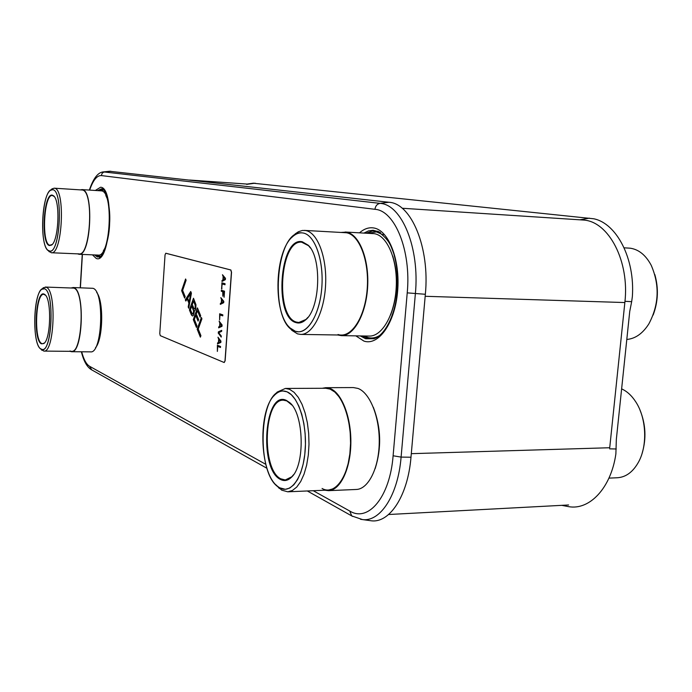 <?xml version="1.0" encoding="UTF-8"?>
<svg xmlns="http://www.w3.org/2000/svg" width="692" height="692" viewBox="0 0 692 692"><rect width="100%" height="100%" fill="white"/><g stroke="black" fill="none" stroke-linecap="round" stroke-linejoin="round"><path stroke-width="1.04" d="M411.299 453.667L609.721 447.741L624.85 302.551C629.772 261.23 608.683 221.492 583.546 220.056L402.156 208.249M369.58 520.557L371.137 520.773C389.561 523.42 407.865 495.956 410.987 457.222L425.346 294.282C430 247.624 411.238 203.266 388.921 202.263L109.544 171.27M624.98 301.305L631.666 301.669L629.737 311.435L616.338 439.359L615.88 453.883C611.062 487.964 589.567 510.532 568.556 506.631L566.488 506.233M631.666 301.669L632.358 296.591C635.092 258.652 616.633 223.326 593.719 218.776L253.09 183.216M188.76 308.035L188.207 306.963L188.899 303.148L187.186 298.927L185.828 301.055L185.318 299.792L190.724 291.488L191.416 293.166L188.717 308.243L188.207 306.963M225.004 360.783L231.413 272.241L230.747 269.975L165.76 253.255L165.042 254.924L159.774 333.596L160.285 335.663L224.052 362.47L225.125 360.783L224.251 362.496M225.125 360.783L231.543 272.25L230.868 269.984L165.924 253.263M224.995 284.715L222.21 283.954L221.57 288.893L222.002 282.855M222.85 296.176L222.885 291.695L221.397 291.254L221.466 290.277M224.096 297.249L224.173 292.085L223.17 291.816L222.85 296.211L222.755 291.695L221.276 291.254L221.345 290.242L224.528 291.185L224.096 297.283L224.052 292.076L223.17 291.816M220.463 304.307L220.532 303.364L221.388 302.949L221.63 299.584L220.93 297.785M222.755 315.82L219.987 314.921L219.624 319.955L219.658 313.779L222.824 314.851L222.755 315.863L219.987 314.921M219.632 319.912L219.779 313.813M218.776 327.792L218.845 326.849L219.693 326.477L219.935 323.121L219.243 321.304M221.241 336.935L218.387 333.215L218.482 331.875L221.708 330.413M217.625 343.855L217.695 342.903L218.542 342.549L218.784 339.201L218.092 337.376M220.48 347.445L217.729 346.407L217.366 351.415L217.4 345.239L220.549 346.484L220.48 347.496L217.729 346.407M217.375 351.363L217.522 345.291M184.695 297.958L181.737 290.631L185.664 279.144M188.328 306.971L189.02 303.157L187.186 298.927M185.897 300.942L185.439 299.792L190.767 291.6M192.635 316.01L191.597 315.085L189.53 309.947L193.561 298.416M194.513 310.777L193.57 315.154L192.61 316.028L191.476 315.076L189.409 309.947L193.5 298.252L195.948 304.705L195.775 308.926L195.066 310.457L194.184 310.63M196.519 327.29L193.423 319.609L197.514 308.052M200.178 317.066L197.454 310.699L196.294 313.952L198.604 319.6L198.068 321.105L195.767 315.448L194.357 319.419L196.995 325.958L196.459 327.446L193.302 319.609L197.454 307.897L200.663 315.716L200.118 317.221L197.454 310.699M198.12 320.941L195.767 315.448M200.438 336.995L197.289 329.202L201.441 317.628M222.106 281.402L222.167 280.468L223.032 280.018L223.274 276.636L222.573 274.862M225.358 279.654L221.976 281.471L222.045 280.459L222.902 280.018L223.153 276.636L222.461 274.724L225.462 278.305L225.358 279.654M221.847 289.014L221.873 282.82L225.064 283.729L224.995 284.749L222.21 283.954M223.706 302.689L220.333 304.376L220.402 303.364L221.258 302.949L221.501 299.584L220.817 297.647L223.801 301.34L223.706 302.689M222.002 326.313L218.646 327.852L218.715 326.849L219.572 326.468L219.814 323.112L219.13 321.157L222.097 324.963L222.002 326.313M218.265 333.207L218.361 331.875L221.708 330.352L221.639 331.364L218.715 332.688L221.302 336.07L221.224 337.082L218.387 333.215M220.843 342.453L217.496 343.907L217.565 342.903L218.412 342.549L218.655 339.201L217.971 337.22L220.938 341.113L220.843 342.453M185.594 278.98L186.105 280.225L182.627 290.389L185.153 296.634L184.643 298.114L181.624 290.623L185.594 278.98M201.381 317.472L201.917 318.787L198.241 329.029L200.914 335.663L200.377 337.16L197.168 329.202L201.381 317.472M223.187 279.923L225.263 278.911L223.404 276.878L223.187 279.923L225.134 278.902L223.404 276.878M221.544 302.871L223.602 301.928L221.76 299.835L221.544 302.871L223.481 301.928L221.76 299.835M219.848 326.399L221.907 325.543L220.065 323.38L219.848 326.399L221.777 325.543L220.065 323.38M218.698 342.488L220.748 341.684L218.914 339.469L218.698 342.488L220.618 341.684L218.914 339.469M189.158 301.946L190.836 293.33L187.619 298.148L189.158 301.946L190.724 293.322M194.279 308.987L195.101 308.39L195.455 305.994L193.613 301.037L192.272 304.523L193.924 308.589L194.625 308.917L195.153 307.888L195.161 305.094L193.492 301.029M192.437 314.203L193.258 313.614L193.578 310.976L191.745 306.02L190.447 309.739L192.437 314.203L193.397 312.87M193.518 312.87L193.518 310.085L191.745 306.02M303.01 232.979C299.688 232.451 296.461 233.481 293.304 236.084C274.577 250.002 272.397 312.853 290.078 327.965L295.346 331.278L298.347 331.788C309.635 332.272 320.811 310.717 321.996 284.473C323.328 258.246 314.289 234.631 303.01 232.979C314.843 234.657 324.055 260.616 321.771 287.958C319.669 315.353 306.885 335.412 295.346 331.278L298.347 331.788C309.635 332.272 320.811 310.717 321.996 284.473C323.328 258.246 314.289 234.631 303.01 232.979L301.833 232.849C274.906 229.709 268.851 324.66 295.346 331.278C268.851 324.66 274.906 229.709 301.833 232.849L303.01 232.979M296.02 322.61C273.522 317.291 279.654 236.128 302.317 241.767L308.182 245.193C322.126 257.571 320.301 308.632 305.535 319.946C302.395 322.697 299.221 323.588 296.02 322.61M304.333 230.393L346.32 232.746C358.759 234.441 368.801 258.886 367.383 286.064C366.137 313.251 353.846 335.551 341.398 335.049L300.665 334.409C312.568 334.911 324.366 312.239 325.603 284.62C326.996 257.009 317.42 232.201 305.518 230.523L302.369 230.462L298.46 231.708L295.294 233.818L291.609 237.667M288.495 326.278L291.894 330.361L297.448 333.855L300.665 334.409M345.126 232.019L374.242 233.68C387.191 235.392 397.666 259.863 396.231 287.059C394.95 314.263 382.2 336.58 369.243 336.07L341.398 335.637C353.993 336.148 366.423 313.58 367.686 286.073C369.113 258.583 358.949 233.861 346.363 232.149L341.381 232.408M337.696 334.989L341.398 335.637M392.779 256.178C398.644 276.013 397.926 295.596 390.617 314.929M307.983 317.299L305.925 319.47L298.823 322.481L296.531 322.109C274.932 317.1 279.776 239.579 301.66 242.183L308.537 245.703L310.44 248.013M346.32 232.746C359.382 234.467 369.623 261.377 367.141 289.732C364.866 318.121 350.757 338.846 338.033 334.504M52.661 189.712L50.533 190.291C41.615 195.36 39.548 244.371 47.973 250.27L49.772 251.075C60.368 253.384 63.396 189.807 52.661 189.712C63.82 189.989 59.919 256.317 49.123 250.954L49.772 251.075C60.368 253.384 63.396 189.807 52.661 189.712L52.402 189.686C41.883 187.8 38.666 248.904 49.123 250.954C38.666 248.904 41.883 187.8 52.402 189.686L52.661 189.712M49.435 245.548C40.672 243.939 43.596 192.532 52.341 195.17L53.604 195.845C60.472 200.585 58.708 241.171 51.493 245.098L49.435 245.548M54.062 188.181L82.106 189.989C94.103 190.092 90.842 256.36 79.009 253.912L51.286 252.744C62.47 255.184 65.662 188.259 54.313 188.207L52.073 188.829L50.871 189.971M48.276 250.625L51.286 252.744M81.855 189.591L101.3 190.854C113.886 190.975 110.547 257.562 98.134 255.088L79 254.284C90.972 256.758 94.259 189.712 82.123 189.625L80.393 189.868M77.573 253.852L79 254.284M105.798 195.464L108.021 200.395M105.937 246.343L103.29 250.997M52.125 244.527L49.772 245.236C41.252 243.714 43.855 193.924 52.402 195.49L54.192 196.485M82.106 189.989C94.579 190.283 90.341 259.465 78.274 253.782M640.031 410.157C645.757 424.334 646.466 438.667 642.167 453.165C646.466 438.667 645.757 424.334 640.031 410.157C645.757 424.334 646.466 438.667 642.167 453.165M621.624 388.878C627.038 391.3 631.77 395.651 635.818 401.94C646.319 417.89 647.703 445.051 638.768 461.625C633.232 471.797 626.087 477.177 617.333 477.757L608.951 478.12M287.059 391.836C282.942 390.176 279.023 391.049 275.286 394.457C257.779 408.799 259.067 472.299 277.354 486.182L279.611 487.782L285.338 489.313L289.697 488.085L293.849 484.781L297.595 479.521L300.76 472.498L303.2 464.012L304.791 454.445L305.449 444.221L305.146 433.815L303.9 423.712L301.781 414.37L298.883 406.204L295.346 399.561L291.341 394.717L287.059 391.836C298.477 396.317 307.334 424.317 305.12 450.959C303.079 477.696 290.735 494.624 279.611 487.782L285.338 489.313L289.697 488.085L293.849 484.781L297.595 479.521L300.76 472.498L303.2 464.012L304.791 454.445L305.449 444.221L305.146 433.815L303.9 423.712L301.781 414.37L298.883 406.204L295.346 399.561L291.341 394.717L287.059 391.836L283.063 391.006C258.661 389.215 255.616 475.862 279.611 487.782C255.616 475.862 258.661 389.215 283.063 391.006L287.059 391.836M280.26 479.331C258.548 468.718 264.526 389.406 286.393 400.409L289.654 402.588C304.022 413.626 305.328 465.327 291.41 477.281C287.811 480.758 284.101 481.442 280.26 479.331M285.389 388.437L325.768 388.264L330.127 389.112L334.867 392.07L339.296 397.07L343.215 403.929L346.441 412.371L348.803 422.042L350.204 432.509L350.559 443.287L349.858 453.874L348.119 463.796L345.446 472.593L341.96 479.885L337.843 485.343L333.267 488.777L328.449 490.066L287.794 491.804L292.396 490.498L296.773 487.03L300.726 481.485L304.065 474.098L306.642 465.171L308.312 455.094L309.004 444.333L308.675 433.382L307.36 422.751L305.103 412.934L302.041 404.353L298.304 397.381L294.074 392.303L289.55 389.302L285.389 388.437L277.146 392.105L273.833 395.962M275.823 484.729L281.705 490.17L287.794 491.804M325.776 387.684L353.387 387.572L357.92 388.411C369.848 392.675 379.718 416.921 379.242 442.603C378.896 468.302 368.3 489.201 356.285 489.469L328.492 490.663C340.17 490.403 350.489 469.297 350.853 443.321C351.337 417.363 341.762 392.84 330.179 388.532L325.776 387.684L322.204 388.281M328.492 490.663L324.859 490.221M373.334 407.268C381.084 427.457 381.69 447.906 375.168 468.614M293.598 474.643L291.782 476.779L285.286 479.988L280.77 478.803C261.221 469.47 263.6 398.713 283.443 400.192L286.817 400.919L291.946 405.088M330.127 389.112C342.756 393.696 352.617 422.7 350.213 450.328C347.99 478.051 334.366 495.576 322.074 488.483M44.513 288.789L41.84 289.239C33.181 294.411 32.117 343.249 40.551 348.777L42.307 349.495C52.358 351.432 54.564 291.237 44.513 288.789C55.377 291.756 51.545 357.063 41.044 349.123L42.307 349.495C52.358 351.432 54.564 291.237 44.513 288.789L43.631 288.59C33.674 287.007 31.235 344.815 41.044 349.123C31.235 344.815 33.674 287.007 43.631 288.59L44.513 288.789M41.347 343.794C32.827 340.083 35.69 289.42 44.202 294.169L44.911 294.619C51.762 298.97 50.888 339.426 43.847 343.517L41.347 343.794M45.239 287.05L73.836 288.097C85.073 290.614 82.737 353.37 71.501 351.337L43.855 351.095C54.469 353.154 56.787 289.775 46.165 287.258L43.345 287.734L42.195 288.884M40.889 349.149L43.855 351.095M72.868 287.526L92.953 288.313C104.751 290.848 102.364 353.915 90.574 351.865L71.492 351.7C82.858 353.768 85.228 290.268 73.854 287.734L71.449 287.846M71.492 351.7L70.082 351.328M96.681 292.439C103.93 301.037 103.125 339.391 95.505 347.721M44.461 342.938L42.688 343.76L41.684 343.474C33.7 340.118 35.664 293.01 43.752 294.325L45.49 295.225M73.836 288.097C85.99 291.159 81.829 359.286 70.074 350.948M653.144 315.042C658.161 301.686 658.715 288.166 654.796 274.482C658.715 288.166 658.161 301.686 653.144 315.042C658.161 301.686 658.715 288.166 654.796 274.482M624.115 247.814L630.3 248.203C638.863 249.509 645.826 255.201 651.207 265.278C659.822 285.182 659.026 304.74 648.819 323.951C642.695 333.535 635.36 338.699 626.796 339.461M624.85 302.551L425.165 296.288M248.186 184.159L189.79 180.058M379.64 335.49C375.626 337.964 371.63 338.604 367.642 337.419L364.373 335.992M368.101 233.273L376.483 231.889L383.316 234.856M375.678 337.99L367.08 338.206L362.53 335.966M366.258 233.178L372.521 230.99L379.026 231.855L373.135 230.263L368.525 230.886L364.009 233.048M360.281 335.931L365.618 338.743L373.758 338.708L376.69 337.48M380.522 232.65L377.676 231.215C389.622 240.193 390.47 244.838 393.67 253.376C397.13 265.226 398.281 278.245 397.139 292.405C394.985 316.538 383.922 336.191 373.758 338.708L375.6 338.016M359.555 232.806C363.983 228.896 368.594 227.261 373.386 227.91C388.489 229.701 400.452 259.699 397.606 291.384C394.976 323.121 378.602 346.087 363.931 341.095L355.826 335.862M89.666 190.092C93.065 180.214 96.949 175.37 101.317 175.569L374.943 209.304C394.847 210.463 411.359 250.703 407.225 292.863L393.108 455.768C389.942 497.124 368.248 522.59 349.745 511.033L313.234 490.714M265.84 464.349L89.588 366.293C86.379 364.364 83.741 359.529 81.682 351.796M80.402 287.751L82.409 254.422M92.469 254.846L96.223 258.445C110.279 264.993 115.157 187.445 100.599 187.229L95.34 190.456M94.666 254.941L97.338 256.992L99.804 256.81M102.849 189.279L101.534 188.804L97.546 190.603M99.864 256.775L98.342 256.68L95.972 254.993M98.852 190.681L102.9 189.314M96.845 255.028L98.714 256.196L100.747 256.152M103.731 190.032L99.726 190.741M103.454 171.893L380.046 203.37C401.723 204.4 419.888 247.97 415.364 293.789L401.101 457.101L393.108 455.768M352.635 516.431L351.744 515.921L349.745 511.033M410.987 457.222L401.101 457.101C398.064 495.126 380.315 522.131 362.418 519.562L360.558 519.294M407.225 292.863L425.346 294.282M388.921 202.263L380.046 203.37C377.14 203.984 375.445 205.957 374.943 209.304M101.317 175.569L102.122 173.363L103.618 172.17L110.832 171.253M91.707 369.857L89.588 366.293M609.6 448.84L616.235 448.978M579.835 219.822L589.428 218.162M246.646 184.375L255.158 183.172M248.212 184.15L189.651 180.041M568.608 504.978L388.593 514.511M99.7 256.862L99.138 257.035C99.717 259.855 108.999 246.369 109.613 223.551C111.092 200.775 103.039 186.2 102.2 188.977L102.745 189.219M307.317 490.965L351.744 515.921L362.418 519.562L371.137 520.773M89.363 190.075C93.42 178.043 98.238 171.971 103.826 171.858L109.907 171.227M80.229 287.751L82.244 254.414M267 468.32L91.067 369.502C86.811 366.725 83.585 360.817 81.388 351.787M247.053 184.081L253.609 183.146M561.757 505.342L568.556 506.631M290.078 327.965L291.894 330.361M293.304 236.084L295.294 233.818M308.537 245.703L308.182 245.193M305.925 319.47L305.535 319.946M47.973 250.27L49.374 251.888M50.533 190.291L52.073 188.829M277.354 486.182L279.326 488.474M275.286 394.457L277.146 392.105M290.034 403.064L289.654 402.588M291.782 476.779L291.41 477.281M40.551 348.777L41.987 350.342M41.84 289.239L43.345 287.734"/></g></svg>
